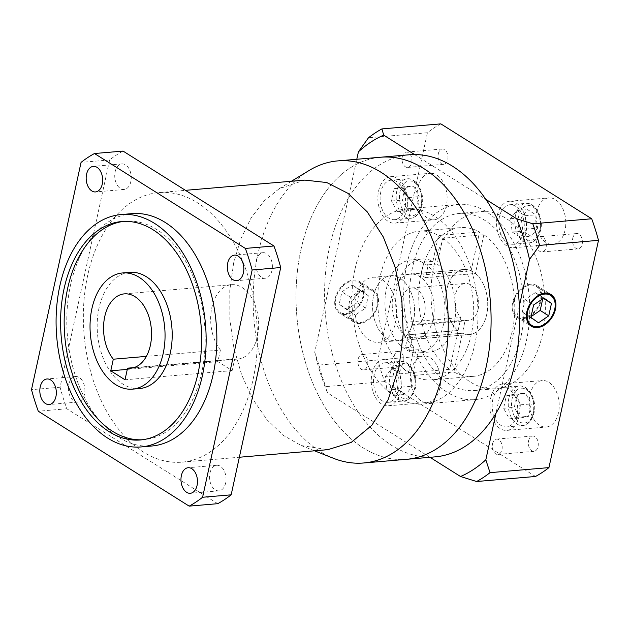 <?xml version="1.0" encoding="UTF-8"?>
<svg xmlns="http://www.w3.org/2000/svg" width="630" height="630" viewBox="0 0 630 630"><rect width="100%" height="100%" fill="white"/><g stroke="black" fill="none" stroke-linecap="round" stroke-linejoin="round"><path stroke-width="0.47" stroke-dasharray="3.15 2.36" d="M367.298 289.934A17.727 12.261 -57.8 0 1 373.173 291.249A17.727 12.261 -57.8 0 1 376.063 309.015A17.727 12.261 -57.8 0 1 360.179 322.576A17.727 12.261 -57.8 0 1 354.296 321.253A17.727 12.261 -57.8 0 1 351.406 303.487A17.727 12.261 -57.8 0 1 367.298 289.934M353.036 280.964A17.727 12.261 -57.8 0 1 358.919 282.279A17.727 12.261 -57.8 0 1 361.809 300.045A17.727 12.261 -57.8 0 1 345.917 313.606A17.727 12.261 -57.8 0 1 340.043 312.291A17.727 12.261 -57.8 0 1 337.152 294.525A17.727 12.261 -57.8 0 1 353.036 280.964M345.736 314.464A18.656 12.907 -57.8 0 1 339.546 313.079A18.656 12.907 -57.8 0 1 336.499 294.375A18.656 12.907 -57.8 0 1 353.225 280.106A18.656 12.907 -57.8 0 1 359.415 281.492A18.656 12.907 -57.8 0 1 362.455 300.195A18.656 12.907 -57.8 0 1 345.736 314.464M359.99 323.434A18.656 12.907 -57.8 0 1 353.8 322.048A18.656 12.907 -57.8 0 1 350.76 303.345A18.656 12.907 -57.8 0 1 367.479 289.068A18.656 12.907 -57.8 0 1 373.669 290.454A18.656 12.907 -57.8 0 1 376.716 309.157A18.656 12.907 -57.8 0 1 359.99 323.434M523.357 317.748A17.727 12.261 122.2 0 0 539.248 304.188A17.727 12.261 122.2 0 0 536.358 286.422A17.727 12.261 122.2 0 0 530.476 285.106A17.727 12.261 122.2 0 0 514.592 298.667A17.727 12.261 122.2 0 0 517.482 316.433A17.727 12.261 122.2 0 0 523.357 317.748M530.665 284.248A18.656 12.907 122.2 0 0 513.938 298.518A18.656 12.907 122.2 0 0 516.986 317.221A18.656 12.907 122.2 0 0 523.176 318.607A18.656 12.907 122.2 0 0 539.894 304.337A18.656 12.907 122.2 0 0 536.855 285.634A18.656 12.907 122.2 0 0 530.665 284.248M406.484 459.317A151.594 97.036 85.1 0 1 300.88 249.992A151.594 97.036 85.1 0 1 380.622 157.232A151.594 97.036 85.1 0 0 300.88 249.992A151.594 97.036 85.1 0 0 406.484 459.317M435.054 456.876A151.594 97.036 85.1 0 1 429.668 457.097A151.594 97.036 85.1 0 1 358.375 412.264A151.594 97.036 85.1 0 1 324.867 305.715A151.594 97.036 85.1 0 1 329.443 247.543A151.594 97.036 85.1 0 1 348.28 198.34L356.793 159.272M411.288 370.251A23.326 14.931 85.1 0 1 423.557 355.974A23.326 14.931 85.1 0 1 439.803 388.182A23.326 14.931 85.1 0 1 427.534 402.452A23.326 14.931 85.1 0 1 411.288 370.251M372.007 373.614A23.326 14.931 85.1 0 1 384.276 359.344A23.326 14.931 85.1 0 1 400.522 391.545A23.326 14.931 85.1 0 1 388.253 405.815A23.326 14.931 85.1 0 1 372.007 373.614M417.879 187.582A23.326 14.931 85.1 0 1 430.148 173.313A23.326 14.931 85.1 0 1 446.394 205.522A23.326 14.931 85.1 0 1 434.125 219.791A23.326 14.931 85.1 0 1 417.879 187.582M378.606 190.945A23.326 14.931 85.1 0 1 390.876 176.676A23.326 14.931 85.1 0 1 407.122 208.884A23.326 14.931 85.1 0 1 394.852 223.154A23.326 14.931 85.1 0 1 378.606 190.945M536.547 212.16A23.326 14.931 85.1 0 1 548.817 197.891A23.326 14.931 85.1 0 1 565.063 230.092A23.326 14.931 85.1 0 1 552.793 244.369A23.326 14.931 85.1 0 1 536.547 212.16M497.275 215.523A23.326 14.931 85.1 0 1 509.536 201.254A23.326 14.931 85.1 0 1 525.79 233.454A23.326 14.931 85.1 0 1 513.521 247.732A23.326 14.931 85.1 0 1 497.275 215.523M529.956 394.821A23.326 14.931 85.1 0 1 542.225 380.551A23.326 14.931 85.1 0 1 558.471 412.76A23.326 14.931 85.1 0 1 546.202 427.03A23.326 14.931 85.1 0 1 529.956 394.821M490.675 398.184A23.326 14.931 85.1 0 1 502.945 383.914A23.326 14.931 85.1 0 1 519.191 416.123A23.326 14.931 85.1 0 1 506.922 430.392A23.326 14.931 85.1 0 1 490.675 398.184M528.609 440.716A7.694 4.93 85.1 0 1 532.657 436.007A7.694 4.93 85.1 0 1 538.02 446.638A7.694 4.93 85.1 0 1 533.972 451.348A7.694 4.93 85.1 0 1 528.609 440.716M492.542 443.803A7.694 4.93 85.1 0 1 496.598 439.094A7.694 4.93 85.1 0 1 501.952 449.726A7.694 4.93 85.1 0 1 497.905 454.435A7.694 4.93 85.1 0 1 492.542 443.803M572.757 238.25A7.694 4.93 85.1 0 1 576.804 233.541A7.694 4.93 85.1 0 1 582.167 244.164A7.694 4.93 85.1 0 1 578.12 248.874A7.694 4.93 85.1 0 1 572.757 238.25M536.689 241.337A7.694 4.93 85.1 0 1 540.737 236.628A7.694 4.93 85.1 0 1 546.1 247.251A7.694 4.93 85.1 0 1 542.052 251.961A7.694 4.93 85.1 0 1 536.689 241.337M438.33 153.704A7.694 4.93 85.1 0 1 442.378 148.995A7.694 4.93 85.1 0 1 447.741 159.626A7.694 4.93 85.1 0 1 443.693 164.335A7.694 4.93 85.1 0 1 438.33 153.704M402.271 156.791A7.694 4.93 85.1 0 1 406.319 152.082A7.694 4.93 85.1 0 1 411.681 162.713A7.694 4.93 85.1 0 1 407.626 167.422A7.694 4.93 85.1 0 1 402.271 156.791M394.183 356.178A7.694 4.93 85.1 0 1 398.231 351.469A7.694 4.93 85.1 0 1 403.594 362.092A7.694 4.93 85.1 0 1 399.546 366.802A7.694 4.93 85.1 0 1 394.183 356.178M358.123 359.265A7.694 4.93 85.1 0 1 362.171 354.556A7.694 4.93 85.1 0 1 367.534 365.187A7.694 4.93 85.1 0 1 363.486 369.897A7.694 4.93 85.1 0 1 358.123 359.265M433.849 266.01A88.862 56.881 85.1 0 1 480.595 211.633A88.862 56.881 85.1 0 1 542.501 334.333A88.862 56.881 85.1 0 1 495.755 388.71A88.862 56.881 85.1 0 1 433.849 266.01M521.073 336.168A88.862 56.881 -94.9 0 0 459.168 213.468A88.862 56.881 -94.9 0 0 412.43 267.844A88.862 56.881 -94.9 0 0 474.335 390.545A88.862 56.881 -94.9 0 0 521.073 336.168M398.388 390.198A19.821 12.687 85.1 0 1 387.962 402.334A19.821 12.687 85.1 0 1 374.149 374.952A19.821 12.687 85.1 0 1 384.576 362.825A19.821 12.687 85.1 0 1 398.388 390.198M404.98 207.538A19.821 12.687 85.1 0 1 394.553 219.665A19.821 12.687 85.1 0 1 380.74 192.292A19.821 12.687 85.1 0 1 391.167 180.164A19.821 12.687 85.1 0 1 404.98 207.538M523.648 232.116A19.821 12.687 85.1 0 1 513.222 244.243A19.821 12.687 85.1 0 1 499.409 216.87A19.821 12.687 85.1 0 1 509.835 204.742A19.821 12.687 85.1 0 1 523.648 232.116M517.057 414.776A19.821 12.687 85.1 0 1 506.622 426.904A19.821 12.687 85.1 0 1 492.817 399.53A19.821 12.687 85.1 0 1 503.244 387.403A19.821 12.687 85.1 0 1 517.057 414.776M473.122 376.37A74.631 47.77 85.1 0 0 514.45 316.355A74.631 47.77 85.1 0 0 483.856 234.707L442.795 238.219L437.165 264.033L428.242 264.805L425.415 277.736L475.406 273.459A32.65 20.9 85.1 0 1 486.714 314.559A32.65 20.9 85.1 0 1 469.539 334.538A32.65 20.9 85.1 0 1 462.373 333.246L453.923 371.999A74.631 47.77 85.1 0 0 473.122 376.37L432.054 379.882A74.631 47.77 85.1 0 1 412.863 375.511L453.923 371.999M425.415 277.736A32.65 20.9 -94.9 0 0 421.139 275.05L423.966 262.111A46.644 29.862 85.1 0 1 428.242 264.805M449.647 369.306L408.587 372.826A74.631 47.77 85.1 0 1 380.063 276.83A74.631 47.77 85.1 0 1 419.32 231.163A74.631 47.77 85.1 0 1 438.519 235.533L479.58 232.013A74.631 47.77 85.1 0 0 460.38 227.643A74.631 47.77 85.1 0 0 421.123 273.31A74.631 47.77 85.1 0 0 449.647 369.306L458.097 330.553A32.65 20.9 85.1 0 1 446.788 289.454A32.65 20.9 85.1 0 1 463.963 269.475A32.65 20.9 85.1 0 1 471.13 270.766L421.139 275.05M373.59 295.722A32.65 20.9 85.1 0 1 390.765 275.743A32.65 20.9 85.1 0 1 413.516 320.827A32.65 20.9 85.1 0 1 396.341 340.806A32.65 20.9 85.1 0 1 373.59 295.722A32.65 20.9 85.1 0 1 390.765 275.743A32.65 20.9 85.1 0 1 413.516 320.827A32.65 20.9 85.1 0 1 396.341 340.806A32.65 20.9 85.1 0 1 373.59 295.722M437.165 264.033A46.644 29.862 85.1 0 1 454.206 323.458A46.644 29.862 85.1 0 1 429.668 351.997A46.644 29.862 85.1 0 1 418.493 349.697L412.863 375.511M443.496 324.371A46.644 29.862 85.1 0 1 418.958 352.918A46.644 29.862 85.1 0 1 386.458 288.509A46.644 29.862 85.1 0 1 410.996 259.962A46.644 29.862 85.1 0 1 443.496 324.371M408.587 372.826L414.209 347.004A46.644 29.862 85.1 0 1 397.176 287.587A46.644 29.862 85.1 0 1 421.706 259.048A46.644 29.862 85.1 0 1 432.889 261.348L438.519 235.533M414.209 347.004L405.287 347.768L408.106 334.837L458.097 330.553M408.106 334.837A32.65 20.9 -94.9 0 0 412.382 337.523L409.563 350.461A46.644 29.862 85.1 0 1 405.287 347.768M409.563 350.461L418.493 349.697M406.87 264.348A97.957 62.701 85.1 0 1 458.396 204.411A97.957 62.701 85.1 0 1 526.633 339.664A97.957 62.701 85.1 0 1 475.107 399.601A97.957 62.701 85.1 0 1 406.87 264.348M355.092 268.774A97.957 62.701 85.1 0 1 406.618 208.837A97.957 62.701 85.1 0 1 474.863 344.098A97.957 62.701 85.1 0 1 423.336 404.035A97.957 62.701 85.1 0 1 355.092 268.774M471.13 270.766L479.58 232.013M517.852 417.225L509.371 418.942L503.598 408.256L506.299 395.861L514.781 394.144L520.553 404.83L517.852 417.225L528.562 416.312L520.081 418.021L514.308 407.342L517.01 394.939L525.491 393.222L531.271 403.909L528.562 416.312M526.9 229.06L520.443 237.203L512.214 232.029L510.442 218.705L516.899 210.554L525.129 215.728L526.9 229.06L537.611 228.139L531.161 236.289L522.924 231.108L521.152 217.783L527.609 209.632L535.839 214.814L537.611 228.139M402.704 186.905L408.484 197.584L405.783 209.987L397.302 211.704L391.521 201.017L394.223 188.622L402.704 186.905L413.422 185.984L419.194 196.67L416.493 209.066L408.012 210.782L402.231 200.104L404.94 187.701L413.422 185.984M385.174 376.787L391.632 368.637L399.869 373.818L401.641 387.143L395.183 395.293L386.954 390.12L385.174 376.787L395.892 375.874L402.349 367.723L410.579 372.897L412.351 386.229L405.893 394.372L397.664 389.198L395.892 375.874M503.598 408.256L514.308 407.342M509.371 418.942L520.081 418.021M506.299 395.861L517.01 394.939M514.781 394.144L525.491 393.222M520.553 404.83L531.271 403.909M512.214 232.029L522.924 231.108M520.443 237.203L531.161 236.289M510.442 218.705L521.152 217.783M516.899 210.554L527.609 209.632M525.129 215.728L535.839 214.814M405.783 209.987L416.493 209.066M408.484 197.584L419.194 196.67M397.302 211.704L408.012 210.782M391.521 201.017L402.231 200.104M394.223 188.622L404.94 187.701M399.869 373.818L410.579 372.897M391.632 368.637L402.349 367.723M401.641 387.143L412.351 386.229M395.183 395.293L405.893 394.372M386.954 390.12L397.664 389.198M423.966 262.111L432.889 261.348M442.795 238.219A74.631 47.77 85.1 0 1 473.39 319.867A74.631 47.77 85.1 0 1 432.054 379.882M483.856 234.707L475.406 273.459M462.373 333.246L412.382 337.523M535.524 476.477L384.631 381.575A186.582 119.432 85.1 0 1 377.85 360.006L427.408 132.733A186.582 119.432 85.1 0 1 440.827 123.866M384.631 381.575L325.718 386.623A186.582 119.432 85.1 0 1 318.938 365.053L314.732 352.202L348.28 198.34A151.594 97.036 85.1 0 1 409.185 154.783M377.85 360.006L318.938 365.053M427.408 132.733L368.487 137.773M414.572 154.555L485.856 199.395M429.999 457.309L327.513 392.852L325.718 386.623M519.372 305.944L495.96 413.319M314.732 352.202A177.251 113.463 -94.9 0 0 327.513 392.852M542.745 298.77L542.902 298.053L535.327 292.619L543.879 297.998M542.902 298.053L543.367 298.344M535.327 292.619L525.05 299.581L522.341 311.976L529.917 317.418L531.051 316.646M529.917 317.418L538.477 322.796M522.341 311.976L530.901 317.363M525.05 299.581L533.602 304.959M346.776 309.684L339.2 304.251L341.901 291.848L352.186 284.886L359.754 290.32L357.052 302.723L346.776 309.684L355.328 315.063L347.752 309.629L350.461 297.226L360.738 290.265L368.314 295.698L365.605 308.101L355.328 315.063M365.605 308.101L357.052 302.723M368.314 295.698L359.754 290.32M360.738 290.265L352.186 284.886M350.461 297.226L341.901 291.848M347.752 309.629L339.2 304.251M220.413 350.036L217.886 361.636L232.147 370.605L234.675 359.005A37.32 23.885 -94.9 0 0 237.849 359.061A37.32 23.885 -94.9 0 0 257.473 336.223A37.32 23.885 -94.9 0 0 231.478 284.697A37.32 23.885 -94.9 0 0 211.845 307.534A37.32 23.885 -94.9 0 0 220.413 350.036L146.365 356.375M209.948 473.138A12.828 8.214 85.1 0 1 216.689 465.286A12.828 8.214 85.1 0 1 225.627 482.997A12.828 8.214 85.1 0 1 218.878 490.849A12.828 8.214 85.1 0 1 209.948 473.138M256.3 260.536A12.828 8.214 85.1 0 1 263.049 252.685A12.828 8.214 85.1 0 1 271.979 270.404A12.828 8.214 85.1 0 1 265.238 278.247A12.828 8.214 85.1 0 1 256.3 260.536M115.148 171.769A12.828 8.214 85.1 0 1 121.897 163.918A12.828 8.214 85.1 0 1 130.835 181.629A12.828 8.214 85.1 0 1 124.086 189.48A12.828 8.214 85.1 0 1 115.148 171.769M68.796 384.363A12.828 8.214 85.1 0 1 75.545 376.519A12.828 8.214 85.1 0 1 84.483 394.23A12.828 8.214 85.1 0 1 77.734 402.082A12.828 8.214 85.1 0 1 68.796 384.363M131.875 213.641A116.613 74.647 -94.9 0 0 70.536 284.996A116.613 74.647 -94.9 0 0 151.775 446.016M142.246 439.772A109.62 70.166 -94.9 0 0 144.034 439.653A109.62 70.166 -94.9 0 0 201.695 372.582A109.62 70.166 -94.9 0 0 125.331 221.225A109.62 70.166 -94.9 0 0 123.551 221.414M129.709 272.349A58.306 37.32 -94.9 0 0 99.036 308.023A58.306 37.32 -94.9 0 0 139.655 388.537M304.818 180.109L279.2 188.693L264.088 200.946L251.118 217.893L240.841 238.817L233.659 262.875L229.777 290.532L229.848 319.3L233.872 347.862L241.668 374.921L252.866 399.239L266.97 419.706L283.327 435.385L301.195 445.552L327.899 449.662M333.711 458.388A151.594 97.036 85.1 0 1 258.032 253.654A151.594 97.036 85.1 0 1 309.062 170.517M87.696 275.373A135.269 86.586 -94.9 0 0 181.928 462.16A135.269 86.586 -94.9 0 0 253.087 379.394A135.269 86.586 -94.9 0 0 158.847 192.607A135.269 86.586 -94.9 0 0 87.696 275.373M355.737 297.25A32.65 20.9 85.1 0 1 372.913 277.271A32.65 20.9 85.1 0 1 395.664 322.355A32.65 20.9 85.1 0 1 378.488 342.334A32.65 20.9 85.1 0 1 355.737 297.25M123.039 151.082A186.582 119.432 -94.9 0 0 109.62 159.941L60.063 387.222A186.582 119.432 -94.9 0 0 66.851 408.791L217.744 503.685M109.62 159.941L81.057 162.39M60.063 387.222L31.5 389.663M66.851 408.791L38.28 411.233M234.675 359.005L133.844 367.636M232.147 370.605L125.023 379.772M217.886 361.636L127.291 369.393M478.154 309.18A18.656 11.946 -94.9 0 0 465.16 283.413A18.656 11.946 -94.9 0 0 455.348 294.832A18.656 11.946 -94.9 0 0 460.932 317.536L458.105 330.514A32.602 20.869 85.1 0 1 446.82 289.469A32.602 20.869 85.1 0 1 463.971 269.522A32.602 20.869 85.1 0 1 486.683 314.543A32.602 20.869 85.1 0 1 469.531 334.491A32.602 20.869 85.1 0 1 462.381 333.199L465.208 320.229A18.656 11.946 -94.9 0 0 468.342 320.599A18.656 11.946 -94.9 0 0 478.154 309.18M407.374 322.119L404.547 335.097A32.602 20.869 85.1 0 1 393.262 294.052A32.602 20.869 85.1 0 1 410.413 274.105A32.602 20.869 85.1 0 1 433.125 319.127A32.602 20.869 85.1 0 1 415.973 339.082A32.602 20.869 85.1 0 1 408.823 337.79L411.65 324.812A18.656 11.946 -94.9 0 0 414.784 325.182A18.656 11.946 -94.9 0 0 424.596 313.764A18.656 11.946 -94.9 0 0 411.603 288.005A18.656 11.946 -94.9 0 0 401.782 299.415A18.656 11.946 -94.9 0 0 407.374 322.119L460.932 317.536M411.65 324.812L465.208 320.229M404.547 335.097L458.105 330.514M408.823 337.79L462.381 333.199M390.214 373.582A19.821 12.687 -94.9 0 0 404.027 400.956A19.821 12.687 -94.9 0 0 414.453 388.828A19.821 12.687 -94.9 0 0 400.641 361.447A19.821 12.687 -94.9 0 0 390.214 373.582M396.813 190.914A19.821 12.687 -94.9 0 0 410.618 218.295A19.821 12.687 -94.9 0 0 421.053 206.16A19.821 12.687 -94.9 0 0 407.24 178.786A19.821 12.687 -94.9 0 0 396.813 190.914M515.474 215.491A19.821 12.687 -94.9 0 0 529.287 242.865A19.821 12.687 -94.9 0 0 539.713 230.737A19.821 12.687 -94.9 0 0 525.908 203.364A19.821 12.687 -94.9 0 0 515.474 215.491M508.882 398.16A19.821 12.687 -94.9 0 0 522.695 425.534A19.821 12.687 -94.9 0 0 533.122 413.398A19.821 12.687 -94.9 0 0 519.309 386.025A19.821 12.687 -94.9 0 0 508.882 398.16M414.816 387.773A17.49 11.198 85.1 0 1 400.609 397.16A17.49 11.198 85.1 0 1 393.427 374.322A17.49 11.198 85.1 0 1 407.634 364.943A17.49 11.198 85.1 0 1 414.816 387.773M421.407 205.112A17.49 11.198 85.1 0 1 407.201 214.491A17.49 11.198 85.1 0 1 400.018 191.662A17.49 11.198 85.1 0 1 414.225 182.283A17.49 11.198 85.1 0 1 421.407 205.112M540.075 229.69A17.49 11.198 85.1 0 1 525.869 239.069A17.49 11.198 85.1 0 1 518.687 216.24A17.49 11.198 85.1 0 1 532.893 206.853A17.49 11.198 85.1 0 1 540.075 229.69M533.484 412.351A17.49 11.198 85.1 0 1 519.277 421.73A17.49 11.198 85.1 0 1 512.096 398.9A17.49 11.198 85.1 0 1 526.302 389.521A17.49 11.198 85.1 0 1 533.484 412.351M373.173 291.249L358.919 282.279M353.8 322.048L339.546 313.079M536.358 286.422L547.202 293.249M516.986 317.221L531.24 326.19M384.276 359.344L423.557 355.974M390.876 176.676L430.148 173.313M509.536 201.254L548.817 197.891M502.945 383.914L542.225 380.551M496.598 439.094L532.657 436.007M540.737 236.628L576.804 233.541M406.319 152.082L442.378 148.995M362.171 354.556L398.231 351.469M459.168 213.468L480.595 211.633M384.576 362.825L400.641 361.447C410.902 360.321 418.603 377.118 415.304 388.426L414.146 392.199C411.595 397.735 408.224 400.656 404.027 400.956L387.962 402.334M391.167 180.164L407.24 178.786C417.501 177.66 425.203 194.457 421.903 205.758L420.745 209.538C418.194 215.074 414.816 217.988 410.618 218.295L394.553 219.665M509.835 204.742L525.908 203.364C536.169 202.238 543.871 219.035 540.572 230.336L539.406 234.116C536.862 239.644 533.484 242.566 529.287 242.865L513.222 244.243M503.244 387.403L519.309 386.025C529.57 384.898 537.272 401.696 533.972 412.997L532.815 416.776C530.263 422.313 526.893 425.226 522.695 425.534L506.622 426.904M372.913 277.271L463.963 269.475M429.668 351.997L418.958 352.918M406.618 208.837L458.396 204.411M460.38 227.643L419.32 231.163M423.336 404.035L475.107 399.601M421.706 259.048L410.996 259.962M378.488 342.334L469.539 334.538M474.335 390.545L495.755 388.71M363.486 369.897L399.546 366.802M407.626 167.422L443.693 164.335M542.052 251.961L578.12 248.874M497.905 454.435L533.972 451.348M506.922 430.392L546.202 427.03M513.521 247.732L552.793 244.369M394.852 223.154L434.125 219.791M388.253 405.815L427.534 402.452M536.855 285.634L551.108 294.604M517.482 316.433L528.326 323.253M373.669 290.454L359.415 281.492M354.296 321.253L340.043 312.291M231.478 284.697L124.362 293.871M216.689 465.286L188.126 467.728M263.049 252.685L234.478 255.134M121.897 163.918L93.334 166.367M75.545 376.519L46.982 378.961M125.331 221.225L121.763 221.532M301.195 445.552L314.512 450.804M181.928 462.16L239.353 457.246M218.878 490.849L190.315 493.29M265.238 278.247L236.667 280.697M124.086 189.48L95.524 191.929M77.734 402.082L49.171 404.523M144.034 439.653L140.466 439.96M279.2 188.701L291.43 181.251M158.847 192.607L185.44 190.331M237.849 359.061L130.725 368.235M411.603 288.005L465.16 283.413M414.784 325.182L468.342 320.599M410.413 274.105L463.971 269.522M415.973 339.082L469.531 334.491"/><path stroke-width="0.94" d="M537.618 326.718A17.727 12.261 122.2 0 0 553.502 313.157A17.727 12.261 122.2 0 0 550.612 295.391A17.727 12.261 122.2 0 0 544.737 294.076A17.727 12.261 122.2 0 0 528.846 307.637A17.727 12.261 122.2 0 0 531.744 325.403A17.727 12.261 122.2 0 0 537.618 326.718M544.926 293.218A18.656 12.907 122.2 0 0 528.2 307.487A18.656 12.907 122.2 0 0 531.24 326.19A18.656 12.907 122.2 0 0 537.429 327.576A18.656 12.907 122.2 0 0 554.156 313.307A18.656 12.907 122.2 0 0 551.108 294.604A18.656 12.907 122.2 0 0 544.926 293.218M291.43 181.251L309.062 170.517A151.594 97.036 85.1 0 1 337.774 160.894L380.622 157.232A151.594 97.036 85.1 0 1 486.234 366.558A151.594 97.036 85.1 0 1 406.484 459.317L435.054 456.876A151.594 97.036 85.1 0 0 495.96 413.319L485.824 459.805L490.03 472.658A186.582 119.432 85.1 0 1 476.611 481.517L460.53 476.508L429.999 457.309M356.793 159.272L358.415 151.846L368.487 137.773A186.582 119.432 85.1 0 1 381.906 128.914L440.827 123.866L591.72 218.768L532.799 223.807A186.582 119.432 85.1 0 1 539.587 245.377L529.507 259.45L519.372 305.944A151.594 97.036 85.1 0 1 514.797 364.116A151.594 97.036 85.1 0 1 495.96 413.319M591.72 218.768A186.582 119.432 85.1 0 1 598.5 240.337L548.943 467.61A186.582 119.432 85.1 0 1 535.524 476.477L476.611 481.517M598.5 240.337L539.587 245.377M381.906 128.914L383.702 135.143L414.572 154.555A151.594 97.036 85.1 0 1 485.856 199.395L516.726 218.799L532.799 223.807M548.943 467.61L490.03 472.658M383.702 135.143A177.251 113.463 -94.9 0 0 358.415 151.846M337.774 160.894A151.594 97.036 85.1 0 1 443.386 370.227A151.594 97.036 85.1 0 1 363.644 462.987L406.484 459.317A151.594 97.036 85.1 0 0 486.234 366.558A151.594 97.036 85.1 0 0 380.622 157.232L409.185 154.783A151.594 97.036 85.1 0 1 414.572 154.555M529.507 259.45A177.251 113.463 -94.9 0 0 516.726 218.799M485.856 199.395A151.594 97.036 85.1 0 1 519.372 305.944M460.53 476.508A177.251 113.463 -94.9 0 0 485.824 459.805M543.879 297.998L533.602 304.959L530.901 317.363L538.477 322.796L548.754 315.835L551.455 303.432L543.879 297.998M543.367 298.344L551.455 303.432M531.051 316.646L540.193 310.448L542.745 298.77M540.193 310.448L548.754 315.835M150.357 345.398A37.32 23.885 -94.9 0 0 124.362 293.871A37.32 23.885 -94.9 0 0 104.73 316.701A37.32 23.885 -94.9 0 0 113.298 359.21L110.77 370.81L125.023 379.772L127.551 368.172A37.32 23.885 -94.9 0 0 130.725 368.235A37.32 23.885 -94.9 0 0 150.357 345.398M146.365 356.375L113.298 359.21M197.064 485.447A12.828 8.214 -94.9 0 0 188.126 467.728A12.828 8.214 -94.9 0 0 181.377 475.579A12.828 8.214 -94.9 0 0 190.315 493.29A12.828 8.214 -94.9 0 0 197.064 485.447M243.416 272.845A12.828 8.214 -94.9 0 0 234.478 255.134A12.828 8.214 -94.9 0 0 227.737 262.986A12.828 8.214 -94.9 0 0 236.667 280.697A12.828 8.214 -94.9 0 0 243.416 272.845M102.273 184.078A12.828 8.214 -94.9 0 0 93.334 166.367A12.828 8.214 -94.9 0 0 86.586 174.211A12.828 8.214 -94.9 0 0 95.524 191.929A12.828 8.214 -94.9 0 0 102.273 184.078M55.92 396.672A12.828 8.214 -94.9 0 0 46.982 378.961A12.828 8.214 -94.9 0 0 40.233 386.812A12.828 8.214 -94.9 0 0 49.171 404.523A12.828 8.214 -94.9 0 0 55.92 396.672M59.826 285.91A116.613 74.647 -94.9 0 0 141.065 446.938A116.613 74.647 -94.9 0 0 202.403 375.582A116.613 74.647 -94.9 0 0 121.165 214.554A116.613 74.647 -94.9 0 0 59.826 285.91M141.065 446.938L151.775 446.016A116.613 74.647 -94.9 0 0 213.113 374.661A116.613 74.647 -94.9 0 0 131.875 213.641L121.165 214.554M198.127 372.889A109.62 70.166 -94.9 0 0 121.763 221.532A109.62 70.166 -94.9 0 0 64.103 288.603A109.62 70.166 -94.9 0 0 140.466 439.96A109.62 70.166 -94.9 0 0 198.127 372.889M123.551 221.414A109.62 70.166 -94.9 0 0 67.67 288.296A109.62 70.166 -94.9 0 0 142.246 439.772M91.901 308.637A58.306 37.32 -94.9 0 0 132.52 389.143A58.306 37.32 -94.9 0 0 163.186 353.469A58.306 37.32 -94.9 0 0 122.566 272.955A58.306 37.32 -94.9 0 0 91.901 308.637M132.52 389.143L139.655 388.537A58.306 37.32 -94.9 0 0 170.328 352.855A58.306 37.32 -94.9 0 0 129.709 272.349L122.566 272.955M239.353 457.246L327.899 449.662L351.217 442.41L371.842 425.289L388.167 399.625L398.94 367.4M363.644 462.987A151.594 97.036 85.1 0 1 333.711 458.388L314.512 450.804M252.15 269.994A186.582 119.432 -94.9 0 0 245.369 248.425L94.476 153.523A186.582 119.432 -94.9 0 0 81.057 162.39L31.5 389.663A186.582 119.432 -94.9 0 0 38.28 411.233L189.173 506.134A186.582 119.432 -94.9 0 0 202.592 497.267L252.15 269.994L280.712 267.545A186.582 119.432 -94.9 0 0 273.932 245.976L123.039 151.082L94.476 153.523M189.173 506.134L217.744 503.685A186.582 119.432 -94.9 0 0 231.163 494.826L280.712 267.545M273.932 245.976L245.369 248.425M231.163 494.826L202.592 497.267M399.05 366.888L403.216 334.105L401.861 300.1L395.089 267.033L383.308 237.006L367.282 211.916L348.02 193.371L326.75 182.535L304.818 180.109L185.44 190.331M133.844 367.636L127.551 368.172M127.291 369.393L110.77 370.81M547.202 293.249L550.612 295.391M528.326 323.253L531.744 325.403"/></g></svg>
